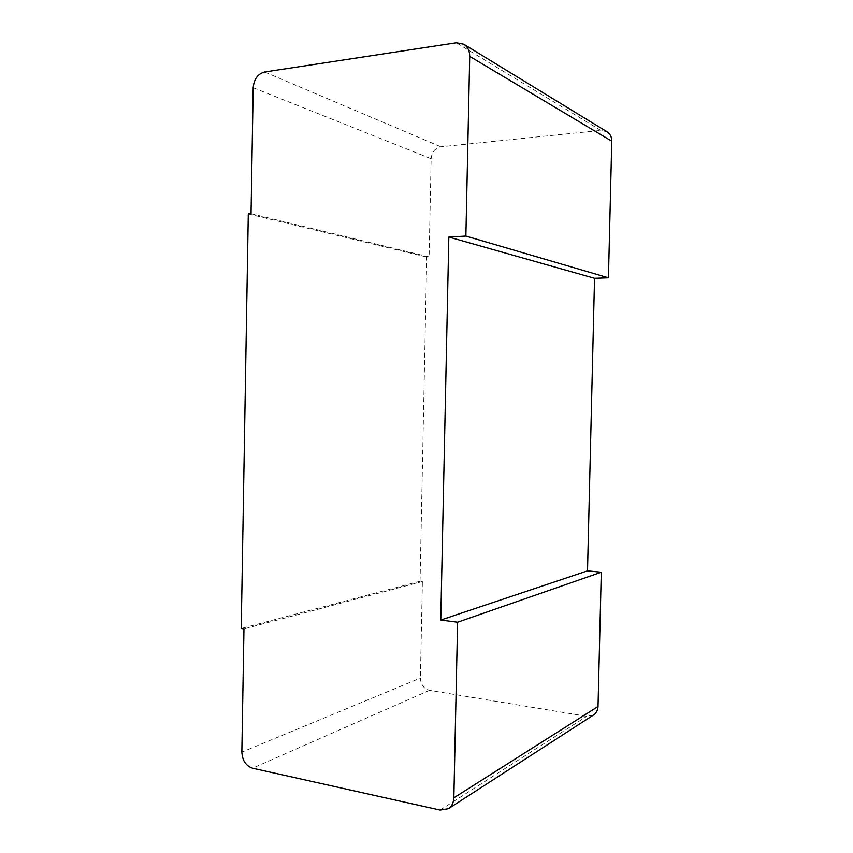 <?xml version="1.0" encoding="UTF-8"?>
<svg xmlns="http://www.w3.org/2000/svg" width="853" height="853" viewBox="0 0 853 853"><rect width="100%" height="100%" fill="white"/><g stroke="black" fill="none" stroke-linecap="round" stroke-linejoin="round"><path stroke-width="0.64" stroke-dasharray="4.26 3.2" d="M593.539 714.995L586.757 716.317L429.549 690.344C423.866 688.755 420.817 684.671 420.401 678.092L241.847 752.111M253.192 87.72L431.138 158.711L429.102 256.924L426.745 257.041L420.06 581.277L422.395 581.533L420.401 678.092M431.138 158.711C431.831 152.026 435.083 148.059 440.884 146.791L600.864 130.413L606.963 131.746M422.395 581.533L243.958 628.896M429.102 256.924L251.038 213.666M420.06 581.277L241.228 628.49M248.287 213.868L426.745 257.041M429.549 690.344L252.541 768.201M264.579 71.993L440.884 146.791M600.864 130.413L456.323 42.789M440.105 810.062L586.757 716.317"/><path stroke-width="1.28" d="M587.514 570.87L440.766 620.035L448.827 237.049L594.541 278.291L587.514 570.87L601.29 572.235L598.028 706.497C597.846 710.24 596.354 713.076 593.539 714.995L448.379 808.708C451.813 806.352 453.636 802.737 453.849 797.843L457.603 622.221L440.766 620.035M457.603 622.221L601.29 572.235M608.445 277.801L465.877 236.057L469.715 56.383C469.683 50.86 467.711 46.798 463.797 44.217L606.963 131.746C610.151 133.836 611.75 136.981 611.772 141.182L608.445 277.801L594.541 278.291M463.797 44.217L456.323 42.789L264.579 71.993C257.787 73.88 253.991 79.126 253.192 87.72L251.038 213.666L248.287 213.868L241.228 628.49L243.958 628.896L241.847 752.111C242.359 760.524 245.92 765.887 252.541 768.201L440.105 810.062L448.379 808.708M465.877 236.057L448.827 237.049M611.772 141.182L469.715 56.383M453.849 797.843L598.028 706.497"/></g></svg>
